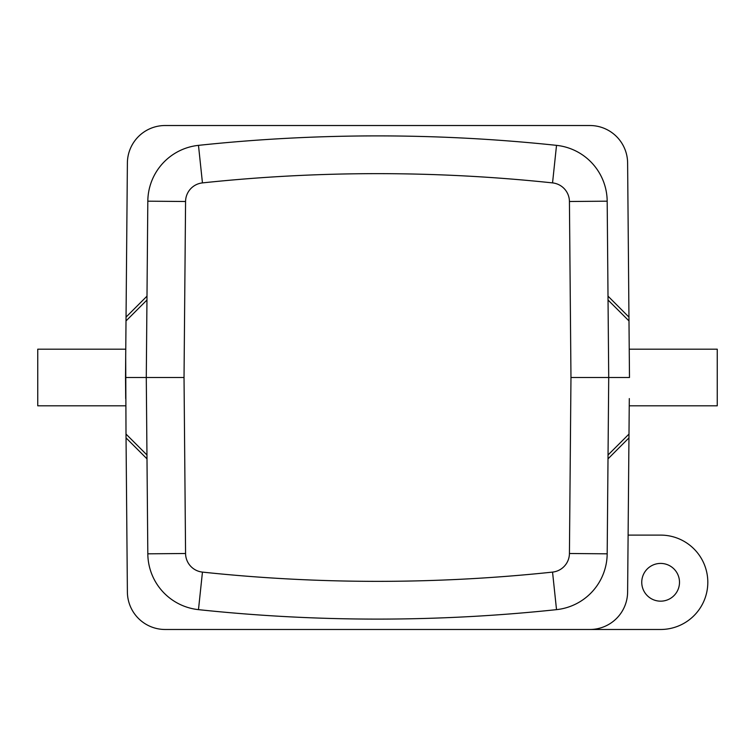 <?xml version="1.0" encoding="UTF-8"?>
<svg xmlns="http://www.w3.org/2000/svg" width="755" height="755" viewBox="0 0 755 755"><rect width="100%" height="100%" fill="white"/><g stroke="black" fill="none" stroke-linecap="round" stroke-linejoin="round"><path stroke-width="1.13" d="M651.574 565.731A18.875 18.875 0 0 0 644.062 591.344A18.875 18.875 0 0 0 669.676 598.857A18.875 18.875 0 0 0 677.188 573.243A18.875 18.875 0 0 0 651.574 565.731M628.103 535.106L660.625 535.106A47.188 47.188 0 0 1 707.812 582.294A47.188 47.188 0 0 1 660.625 629.481L589.863 629.481A37.75 37.75 0 0 0 627.613 592.062L628.953 437.891L608.011 458.851L608.719 377.5L607.18 553.821L569.43 553.5A18.875 18.875 0 0 1 552.547 572.101L556.52 609.644A56.625 56.625 0 0 0 607.18 553.821M629.302 356.417L629.481 377.5L608.719 377.5L607.18 201.179A56.625 56.625 0 0 0 556.52 145.356A1698.75 1698.75 0 0 0 198.48 145.356A56.625 56.625 0 0 0 147.82 201.179L185.57 201.5A18.875 18.875 0 0 1 202.453 182.899A1661 1661 0 0 1 552.547 182.899A18.875 18.875 0 0 1 569.43 201.5L570.969 377.5L569.43 553.5M629.302 398.583L628.99 434.068L608.039 454.991M629.236 349.188L717.25 349.188L717.25 405.812L629.236 405.812M629.481 377.5L628.99 320.932L608.039 300.009L608.011 296.149L628.953 317.109L628.99 320.932M608.719 377.321L608.039 300.009M125.698 398.583L125.519 377.5L146.281 377.5L147.82 201.179A56.625 56.625 0 0 1 198.48 145.356L202.453 182.899M185.57 201.5L184.031 377.5L146.281 377.5L147.82 553.821A56.625 56.625 0 0 0 198.48 609.644A1698.75 1698.75 0 0 0 556.52 609.644A1698.75 1698.75 0 0 1 198.48 609.644L202.453 572.101A1661 1661 0 0 0 552.547 572.101M125.698 356.417L126.01 434.068L146.961 454.991M589.863 629.481L165.137 629.481A37.75 37.75 0 0 1 127.387 592.062L126.01 434.068M126.047 437.891L146.989 458.851M125.764 349.188L37.75 349.188L37.75 405.812L125.764 405.812M125.519 377.5L126.01 320.932L146.961 300.009M628.953 317.109L627.613 162.938A37.75 37.75 0 0 0 589.863 125.519L165.137 125.519A37.75 37.75 0 0 0 127.387 162.938L126.047 317.109L146.989 296.149M126.047 317.109L126.01 320.932M552.547 182.899L556.52 145.356A56.625 56.625 0 0 1 607.18 201.179A56.625 56.625 0 0 0 556.52 145.356A1698.75 1698.75 0 0 0 198.48 145.356M608.719 377.5L570.969 377.5M628.953 437.891L628.99 434.068M184.031 377.5L185.57 553.5L147.82 553.821A56.625 56.625 0 0 0 198.48 609.644M185.57 553.5A18.875 18.875 0 0 0 202.453 572.101M607.18 201.179L569.43 201.5"/></g></svg>
